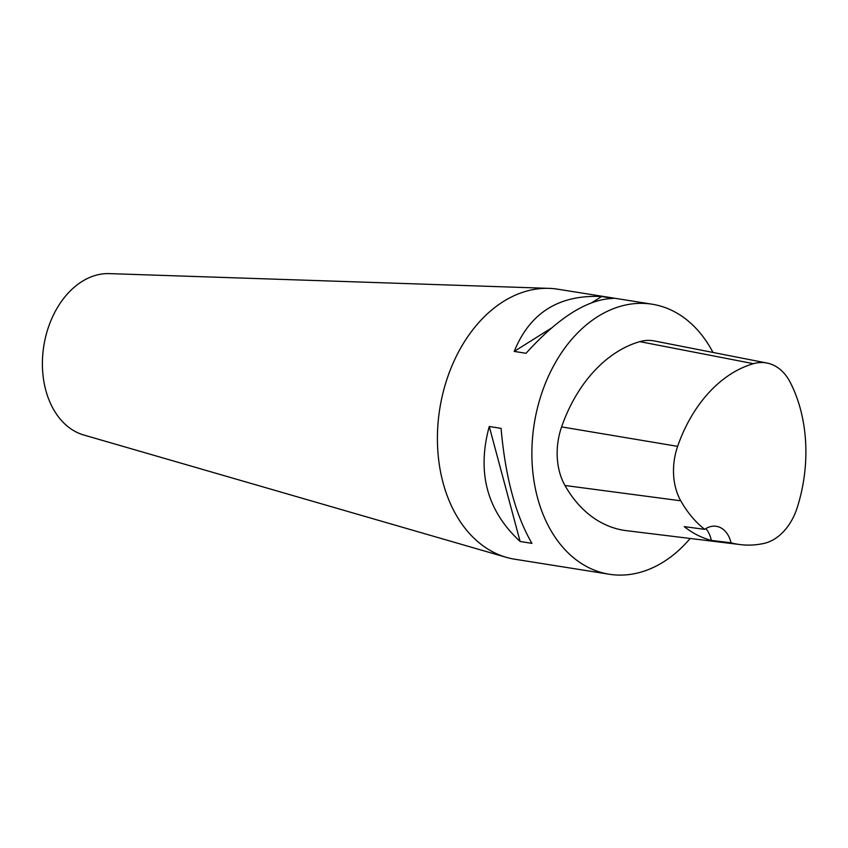 <?xml version="1.0" encoding="UTF-8"?>
<svg xmlns="http://www.w3.org/2000/svg" width="848" height="848" viewBox="0 0 848 848"><rect width="100%" height="100%" fill="white"/><g stroke="black" fill="none" stroke-linecap="round" stroke-linejoin="round"><path stroke-width="1.27" d="M740.346 544.607L626.418 530.668A136.708 97.679 -81 0 1 564.969 485.491A58.099 41.51 -81 0 1 561.599 426.894A136.708 97.679 -81 0 1 639.837 341.638A58.099 41.51 -81 0 1 654.306 340.949L766.942 363.029A53.975 38.563 -81 0 1 790.082 382.077A132.585 94.732 -81 0 1 797.279 507.422A53.975 38.563 -81 0 1 763.825 543.451A132.585 94.732 -81 0 1 740.346 544.607A132.585 94.732 -81 0 1 731.008 542.794L711.334 540.43A133.306 95.241 99 0 1 684.251 526.619L704.656 529.353A132.585 94.732 -81 0 1 680.753 500.797A53.975 38.563 -81 0 1 677.626 446.355A132.585 94.732 -81 0 1 753.501 363.675A53.975 38.563 -81 0 1 766.942 363.029M704.656 529.353A27.337 19.536 -81 0 1 716.369 526.322A27.337 19.536 -81 0 1 731.008 542.794M690.177 538.469A136.708 97.679 -81 0 1 609.214 574.234A136.708 97.679 -81 0 1 541.522 393.907A136.708 97.679 -81 0 1 652.144 304.209A136.708 97.679 -81 0 1 712.967 352.439M609.214 574.234L514.757 559.214A136.708 97.679 -81 0 1 506.267 557.327A136.708 97.679 -81 0 1 447.055 378.886A136.708 97.679 -81 0 1 549.027 288.362A136.708 97.679 -81 0 1 557.677 289.189L652.144 304.209M601.614 296.524C558.97 294.532 529.841 312.827 514.227 351.422L526.036 353.298C558.503 317.385 587.632 299.09 613.422 298.401L601.614 296.524L592.074 302.513M489.254 426.48C476.714 472.527 487.006 510.856 520.121 541.48L531.929 543.356C515.669 515.414 505.376 477.085 501.062 428.367L489.254 426.48L520.121 541.48M705.843 528.59A27.337 19.536 -81 0 1 711.334 540.43M551.38 328.081L514.227 351.422M549.027 288.362L109.371 273.618A82.023 58.607 99 0 0 48.188 327.932A82.023 58.607 99 0 0 83.719 434.992L506.267 557.327M677.626 446.355L561.599 426.894M753.501 363.675L639.837 341.638M680.753 500.797L564.969 485.491"/></g></svg>
